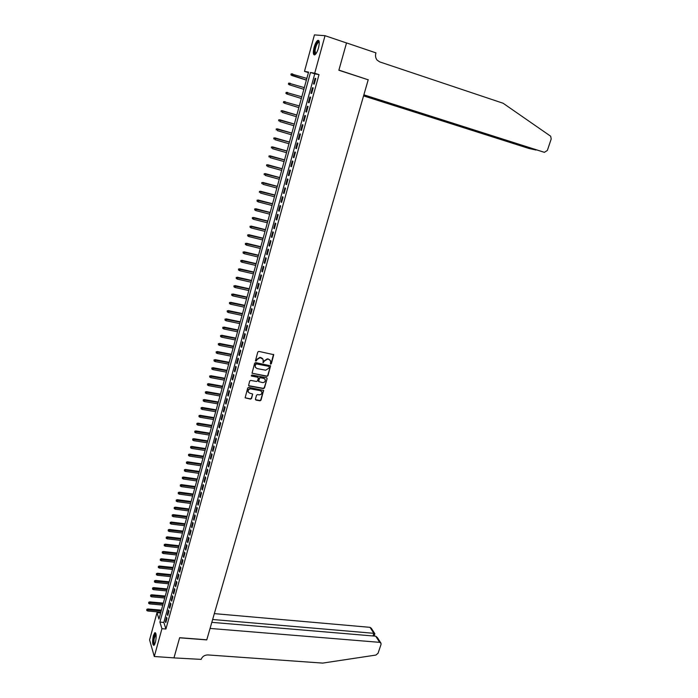 <?xml version="1.0" encoding="UTF-8"?>
<svg xmlns="http://www.w3.org/2000/svg" width="698" height="698" viewBox="0 0 698 698"><rect width="100%" height="100%" fill="white"/><g stroke="black" fill="none" stroke-linecap="round" stroke-linejoin="round"><path stroke-width="1.05" d="M270.658 364.147L271.365 363.693L273.747 354.671L258.818 351.399L257.789 352.045L255.416 360.953L256.524 360.814L256.829 359.706L260.118 357.638L263.059 359.252L263.251 362.707L264.28 361.154L267.552 359.095L268.747 359.33L270.466 360.683L270.658 364.147M270.266 363.815L271.138 363.422L273.503 354.375M255.407 360.927L256.829 359.706M262.858 362.375L264.28 361.154M153.386 635.59L154.799 632.693C156.387 633.095 156.596 636.367 155.401 642.509L153.996 645.38C152.4 644.952 152.199 641.689 153.386 635.59M314.083 47.377C315.121 43.817 316.307 41.505 317.642 40.44C319.457 39.926 319.745 42.395 318.497 47.865C317.45 51.416 316.273 53.72 314.946 54.767C313.132 55.273 312.844 52.804 314.083 47.377M255.416 399.169L255.992 400.094L259.988 400.809L261 400.163L263.6 390.418L248.741 387.373L247.711 388.018L245.129 397.816L250.547 399.125L251.568 398.479L252.667 394.021L249.701 393.149L248.218 391.971C247.938 390.025 248.828 389.013 250.887 388.926L260.31 390.644L261.767 391.787C262.064 393.733 261.183 394.754 259.124 394.85L257.553 394.571L256.541 395.208L255.416 399.169M325.032 35.694L346.513 42.962L338.862 70.245L368.204 79.799L206.791 639.796L179.639 637.702L173.985 657.865L154.293 656.504L149.581 639.9L156.998 612.687L158.97 619.074L308.56 72.112L304.494 71.353L314.432 34.9L325.032 35.694L314.702 73.255L310.488 72.47L159.903 622.101L161.936 628.697L154.293 656.504M319.012 74.634L314.754 73.84L163.847 622.433L165.923 629.011L319.012 74.634L314.702 73.255M165.923 629.011L161.936 628.697M266.933 376.344L267.953 375.707L270.588 365.813L255.677 362.611L254.648 363.257L252.039 373.194L266.933 376.344L267.727 375.428L270.588 365.813M248.916 385.706L263.233 388.332L264.245 387.687L267.107 378.665L264.463 387.975L263.451 388.611L249.125 385.985M258.051 377.382L257.501 376.964L258.295 378.185L257.545 380.838L256.524 381.483L250.695 380.401L249.666 381.047L248.575 385.549M257.719 377.243L251.646 376.1L251.254 375.794L251.961 374.983L266.54 377.731L267.107 378.665M314.222 84.1L315.775 78.473L315.068 78.333L313.524 83.952L314.222 84.1M311.648 93.445L313.193 87.843L312.495 87.686L310.95 93.279L311.648 93.445M309.083 102.746L310.619 97.17L309.929 96.996L308.394 102.562L309.083 102.746M306.535 112.012L308.062 106.454L307.373 106.262L305.846 111.802L306.535 112.012L305.846 111.802M303.988 121.225L305.515 115.702L304.834 115.484L303.316 120.998L303.988 121.225M301.457 130.404L302.976 124.907L302.304 124.672L300.794 130.16L301.457 130.404M298.945 139.548L300.454 134.068L299.782 133.815L298.282 139.286L298.945 139.548M296.432 148.648L297.941 143.186L297.278 142.924L295.778 148.36L296.432 148.648M293.937 157.704L295.437 152.269L294.783 151.981L293.291 157.408L293.937 157.704M291.45 166.717L292.942 161.317L292.296 161.011L290.813 166.403L291.45 166.717M288.981 175.695L290.464 170.321L289.818 169.998L288.344 175.364L288.981 175.695M286.512 184.638L287.986 179.281L287.358 178.941L285.883 184.289L286.512 184.638M284.06 193.538L285.534 188.207L284.906 187.849L283.44 193.172L284.06 193.538M281.617 202.403L283.083 197.089L282.463 196.714L280.997 202.019L281.617 202.403M279.183 211.224L280.64 205.936L280.029 205.544L278.572 210.822L279.183 211.224M276.766 220.01L278.214 214.74L277.603 214.338L276.164 219.591L276.766 220.01M274.349 228.761L275.797 223.517L275.195 223.09L273.756 228.325L274.349 228.761M271.95 237.468L273.389 232.242L272.796 231.806L271.356 237.015L271.95 237.468M269.559 246.141L270.999 240.941L270.405 240.487L268.974 245.67L269.559 246.141M267.186 254.77L268.608 249.596L268.023 249.125L266.601 254.29L267.186 254.77M264.812 263.373L266.235 258.216L265.659 257.728L264.237 262.876L264.812 263.373M262.457 271.932L263.87 266.802L263.294 266.296L261.881 271.417L262.457 271.932M260.101 280.456L261.514 275.344L260.947 274.829L259.543 279.933L260.101 280.456M257.763 288.946L259.167 283.859L258.609 283.318L257.204 288.405L257.763 288.946M255.433 297.4L256.829 292.331L256.279 291.781L254.883 296.842L255.433 297.4M253.112 305.811L254.508 300.768L253.959 300.201L252.571 305.244L253.112 305.811M250.8 314.196L252.187 309.17L251.646 308.595L250.268 313.603L250.8 314.196M248.505 322.537L249.884 317.538L249.343 316.944L247.973 321.935L248.505 322.537M246.211 330.852L247.589 325.87L247.057 325.259L245.687 330.233L246.211 330.852M243.934 339.123L245.303 334.168L244.771 333.539L243.41 338.495L243.934 339.123M241.665 347.368L243.026 342.421L242.503 341.784L241.142 346.714L241.665 347.368M239.397 355.57L240.758 350.649L240.243 350.003L238.891 354.907L239.397 355.57M237.146 363.745L238.498 358.842L237.983 358.179L236.639 363.065L237.146 363.745M234.903 371.877L236.247 367L235.741 366.319L234.406 371.188L234.903 371.877M232.67 379.982L234.013 375.123L233.507 374.433L232.172 379.284L232.67 379.982M230.445 388.053L231.78 383.219L231.282 382.504L229.956 387.338L230.445 388.053M228.229 396.089L229.563 391.273L229.066 390.548L227.749 395.365L228.229 396.089M226.021 404.098L227.347 399.3L226.867 398.558L225.541 403.348L226.021 404.098M223.831 412.064L225.149 407.283L224.669 406.541L223.351 411.305L223.831 412.064M221.641 420.004L222.95 415.24L222.479 414.481L221.17 419.228L221.641 420.004M219.46 427.909L220.769 423.171L220.298 422.395L218.998 427.124L219.46 427.909M217.296 435.779L218.596 431.059L218.125 430.273L216.834 434.985L217.296 435.779M215.132 443.623L216.424 438.92L215.97 438.117L214.679 442.811L215.132 443.623M212.977 451.432L214.269 446.746L213.815 445.935L212.524 450.603L212.977 451.432M210.84 459.205L212.122 454.546L211.668 453.717L210.386 458.368L210.84 459.205M208.702 466.953L209.985 462.312L209.54 461.465L208.257 466.098L208.702 466.953M206.573 474.666L207.847 470.042L207.411 469.187L206.137 473.802L206.573 474.666M204.453 482.344L205.727 477.737L205.291 476.874L204.025 481.472L204.453 482.344M202.35 489.996L203.615 485.415L203.179 484.534L201.923 489.115L202.35 489.996M200.247 497.622L201.504 493.05L201.085 492.16L199.829 496.723L200.247 497.622M198.153 505.212L199.41 500.658L198.991 499.759L197.735 504.296L198.153 505.212M196.068 512.768L197.325 508.24L196.906 507.324L195.658 511.843L196.068 512.768M194 520.298L195.239 515.787L194.829 514.854L193.59 519.364L194 520.298M191.933 527.793L193.172 523.299L192.761 522.357L191.531 526.85L191.933 527.793M189.873 535.261L191.104 530.785L190.702 529.834L189.472 534.31L189.873 535.261M187.823 542.704L189.053 538.245L188.652 537.277L187.43 541.735L187.823 542.704M185.781 550.111L187.003 545.67L186.61 544.693L185.389 549.134L185.781 550.111M183.749 557.493L184.961 553.069L184.577 552.083L183.356 556.498L183.749 557.493M181.716 564.848L182.937 560.433L182.553 559.438L181.34 563.836L181.716 564.848M179.7 572.168L180.913 567.779L180.529 566.767L179.325 571.147L179.7 572.168M177.693 579.462L178.897 575.082L178.522 574.07L177.318 578.433L177.693 579.462M175.687 586.721L176.891 582.368L176.515 581.338L175.32 585.683L175.687 586.721M173.697 593.954L174.893 589.618L174.526 588.58L173.331 592.907L173.697 593.954M171.708 601.161L172.895 596.842L172.537 595.795L171.35 600.106L171.708 601.161M169.727 608.342L170.914 604.04L170.556 602.976L169.378 607.277L169.727 608.342M167.756 615.496L168.942 611.204L168.584 610.131L167.407 614.415L167.756 615.496M263.6 390.418L263.626 390.924M166.621 617.259L165.452 621.525L165.792 622.616L166.97 618.349L166.621 617.259M160.636 613.001L156.998 612.687M308.42 72.609L304.494 71.353M314.754 73.84L310.488 72.47M163.847 622.433L159.903 622.101M315.068 78.333L315.749 78.551M312.495 87.686L313.175 87.896M309.929 96.996L310.61 97.205M307.373 106.262L308.062 106.471M303.316 120.998L303.996 121.208M300.794 130.16L301.475 130.36M298.282 139.286L298.962 139.478M295.778 148.36L296.458 148.561M293.291 157.408L293.963 157.6M290.813 166.403L291.485 166.595M288.344 175.364L289.016 175.556M285.883 184.289L286.555 184.473M283.44 193.172L284.112 193.355M280.997 202.019L281.678 202.193M278.572 210.822L279.244 210.997M276.164 219.591L276.836 219.765M273.756 228.325L274.427 228.49M271.356 237.015L272.028 237.18M268.974 245.67L269.646 245.836M266.601 254.29L267.273 254.456M264.237 262.876L264.908 263.033M261.881 271.417L262.553 271.574M259.543 279.933L260.206 280.081M257.204 288.405L257.876 288.553M254.883 296.842L255.547 296.982M252.571 305.244L253.234 305.384M250.268 313.603L250.931 313.751M247.973 321.935L248.636 322.075M245.687 330.233L246.35 330.372M243.41 338.495L244.073 338.626M241.142 346.714L241.805 346.854M238.891 354.907L239.545 355.038M236.639 363.065L237.303 363.196M234.406 371.188L235.06 371.319M232.172 379.284L232.835 379.407M229.956 387.338L230.61 387.46M227.749 395.365L228.403 395.478M225.541 403.348L226.196 403.461M223.351 411.305L224.006 411.419M221.17 419.228L221.824 419.341M218.998 427.124L219.652 427.228M216.834 434.985L217.479 435.09M214.679 442.811L215.324 442.916M212.524 450.603L213.178 450.707M210.386 458.368L211.04 458.464M208.257 466.098L208.911 466.194M206.137 473.802L206.782 473.898M204.025 481.472L204.671 481.568M201.923 489.115L202.568 489.202M199.829 496.723L200.474 496.81M197.735 504.296L198.38 504.384M195.658 511.843L196.304 511.931M193.59 519.364L194.236 519.443M191.531 526.85L192.168 526.929M189.472 534.31L190.118 534.38M187.43 541.735L188.067 541.805M185.389 549.134L186.026 549.204M183.356 556.498L184.002 556.568M181.34 563.836L181.977 563.905M179.325 571.147L179.962 571.217M177.318 578.433L177.955 578.494M175.32 585.683L175.957 585.744M173.331 592.907L173.968 592.968M171.35 600.106L171.987 600.167M169.378 607.277L170.007 607.33M167.407 614.415L168.043 614.467M165.452 621.525L166.08 621.578M269.995 359.985L268.747 359.33M264.053 360.892L267.325 358.833L268.521 359.069M262.596 358.563L261.322 357.873M256.611 359.444L259.9 357.376L261.104 357.612M252.039 373.212L266.715 376.065M269.254 367L268.861 366.337L256.245 363.902L255.206 365.516L255.294 367.165L257.047 368.561L265.668 370.21L268.931 368.151L269.254 367M255.512 367.567L254.988 365.246L256.026 363.632L268.634 366.066M257.501 376.964L251.646 376.1M262.553 382.6C264.629 382.513 265.51 381.483 265.196 379.511L263.748 378.368L260.433 377.749L259.412 378.395L258.688 381.553L262.553 382.6M264.821 378.944L263.748 378.368M258.469 381.274L259.194 378.115L260.214 377.47L263.53 378.089M266.889 378.386L266.854 377.871M261.41 391.238L260.31 390.644M248.34 392.224L248.008 391.683C247.729 389.737 248.619 388.725 250.669 388.638L260.092 390.356M245.12 397.799L250.338 398.828L251.359 398.192L252.667 394.021M255.433 399.649L259.769 400.512L260.782 399.875L263.408 390.636M291.11 73.857L291.118 74.834L291.11 73.857L292.68 73.909L292.235 75.585L291.764 75.489L306.37 80.113M291.118 74.834L306.378 80.069M291.363 73.909L306.832 78.403M291.764 75.489L290.857 74.782M315.627 54.13C314.641 54.444 314.248 53.345 314.44 50.832C315.522 44.925 317.04 41.836 319.003 41.575L319.23 41.845M319.265 42.168L318.48 42.238C316.805 43.861 315.671 46.696 315.051 50.753L315.828 53.886M318.785 40.51L318.314 40.711C316.246 42.726 314.833 46.242 314.074 51.268L314.562 54.95M154.607 644.612C153.604 644.647 153.272 642.718 153.621 638.845C154.171 635.241 154.904 633.479 155.837 633.548L155.89 633.583M155.977 633.941L154.118 638.888C153.813 642.02 154.031 643.818 154.782 644.28M155.471 632.754L155.418 632.781C154.528 633.601 153.857 635.608 153.412 638.81C153.063 642.247 153.255 644.437 154.005 645.38M363.562 95.879L529.005 148.491L535.183 149.834M363.684 95.469L535.89 150.053M368.239 79.659L363.867 94.832L544.388 152.33L547.337 150.48L551.202 139.007L550.687 136.241L503.101 103.243L379.712 61.904L377.129 60.133C375.603 58.187 375.166 55.945 375.812 53.388L375.96 52.874L346.531 42.918L338.905 70.105L367.218 79.476M363.745 95.268L544.388 152.33M173.968 657.856L179.613 637.806L206.765 639.9L210.063 628.436L379.686 642.343L375.716 636.192L211.826 622.346M379.686 642.343L381.003 643.224L381.021 644.455L378.046 653.293L375.899 655.064L322.694 663.1L207.882 654.933C204.566 654.994 202.315 656.478 201.146 659.383L173.977 657.9M212.646 619.501L373.858 633.313L369.992 627.336L371.292 628.217L374.756 633.557M214.338 613.621L369.992 627.336M374.826 633.871L373.858 633.313L372.968 635.957M380.75 642.832L377.33 637.544L375.716 636.192M289.26 84.755L303.857 89.318L289.26 84.755L288.353 84.065L288.859 83.193L288.353 84.065M288.606 83.132L304.311 87.625M288.859 83.193L290.176 83.193L289.731 84.868L288.614 84.118M286.773 93.977L301.344 98.479L286.773 93.977L285.866 93.296L286.372 92.441L285.866 93.296M286.119 92.372L301.806 96.813M286.372 92.441L287.681 92.441L287.236 94.099L286.119 93.366M284.295 103.164L298.857 107.597L284.295 103.164L283.388 102.493L283.885 101.646L283.388 102.493M283.641 101.576L299.302 105.956M283.885 101.646L285.194 101.646L284.749 103.304L283.641 102.562M281.172 110.729L281.172 111.724L281.172 110.729L282.725 110.816L282.28 112.457L296.371 116.688M281.416 110.816L296.816 115.057L282.271 110.668M278.711 119.847L278.711 120.85L278.711 119.847L280.264 119.934L279.819 121.574L293.893 125.745M278.964 119.934L294.338 124.113M279.819 119.777L294.347 124.087M276.268 128.929L276.268 129.933L276.268 128.929L277.813 129.025L277.376 130.657L291.424 134.758M276.513 129.025L291.869 133.135M277.368 128.851L291.877 133.1M273.834 137.968L273.834 138.972L273.834 137.968L275.37 138.064L274.933 139.687L288.972 143.736M274.078 138.064L289.408 142.122M274.933 137.881L289.426 142.069M271.409 146.964L271.409 147.976L271.409 146.964L272.944 147.069L272.508 148.691L286.529 152.67M271.644 147.077L286.965 151.065M272.508 146.877L286.983 150.995M268.992 155.924L268.992 156.937L268.992 155.924L270.519 156.038L270.091 157.652L284.095 161.57M269.227 156.038L284.531 159.973M270.091 155.828L284.548 159.886M266.592 164.841L266.584 165.862L266.592 164.841L268.111 164.964L267.683 166.569L281.669 170.425M266.828 164.972L282.105 168.837M267.692 164.745L282.132 168.742M264.193 173.732L264.193 174.744L264.193 173.732L265.72 173.854L265.284 175.451L279.261 179.255M264.429 173.854L279.689 177.667M265.292 173.619L279.724 177.554M261.811 182.571L261.802 183.591L261.811 182.571L263.329 182.702L262.902 184.298L276.853 188.032M262.047 182.71L277.289 186.453M262.91 182.457L277.324 186.331M259.438 191.374L259.429 192.404L259.438 191.374L260.947 191.514L260.52 193.102L274.462 196.784M259.665 191.522L274.89 195.213M260.537 191.261L274.933 195.074M257.082 200.143L257.065 201.172L257.082 200.143L258.583 200.291L258.155 201.87L272.08 205.491M257.3 200.3L272.508 203.929M258.173 200.021L272.552 203.772M258.155 201.87L257.065 201.172M254.726 208.877L254.718 209.906L254.726 208.877L256.227 209.025L255.8 210.595L269.707 214.164M254.945 209.034L270.135 212.602M255.826 208.746L270.178 212.436M255.8 210.595L254.718 209.906M252.388 217.567L252.371 218.596L252.388 217.567L253.88 217.724L253.453 219.285L267.351 222.793M252.606 217.732L267.77 221.249M253.479 217.436L267.823 221.065M253.453 219.285L252.371 218.596M250.05 226.222L250.041 227.26L250.05 226.222L251.542 226.388L251.123 227.941L264.996 231.396M250.268 226.396L265.423 229.851M251.149 226.082L265.476 229.659M251.123 227.941L250.041 227.26M247.729 234.842L247.711 235.88L247.729 234.842L249.212 235.017L248.793 236.561L262.657 239.955M247.947 235.017L263.076 238.419M248.82 234.694L263.129 238.21M248.793 236.561L247.711 235.88M245.417 243.428L245.399 244.466L245.417 243.428L246.9 243.602L246.481 245.146L260.319 248.479M245.635 243.611L260.738 246.952M246.507 243.27L260.799 246.734M246.481 245.146L245.399 244.466M243.113 251.969L243.096 253.016L243.113 251.969L244.588 252.153L244.178 253.688L257.998 256.969M243.323 252.161L258.417 255.442M244.204 251.812L258.478 255.215M244.178 253.688L243.096 253.016M240.819 260.485L240.801 261.523L240.819 260.485L242.293 260.668L241.883 262.195L255.686 265.423M241.028 260.677L256.105 263.905M241.909 260.319L256.175 263.661M241.883 262.195L240.801 261.523M238.541 268.957L238.515 270.004L238.541 268.957L240.007 269.149L239.597 270.667L253.391 273.843M238.742 269.158L253.802 272.333M239.632 268.782L253.871 272.072M239.597 270.667L238.515 270.004M236.264 277.394L236.247 278.441L236.264 277.394L237.721 277.595L237.32 279.104L251.097 282.228M236.474 277.603L251.507 280.718M237.355 277.219L251.577 280.448M237.32 279.104L236.247 278.441M234.005 285.796L233.978 286.843L234.005 285.796L235.453 285.997L235.052 287.506L248.811 290.569M234.205 286.006L249.221 289.077M235.086 285.613L249.299 288.789M235.052 287.506L233.978 286.843M231.745 294.163L231.719 295.219L231.745 294.163L233.202 294.373L232.792 295.873L246.542 298.884M231.945 294.382L246.944 297.392M232.835 293.98L247.031 297.095M232.792 295.873L231.719 295.219M229.502 302.496L229.476 303.551L229.502 302.496L230.951 302.705L230.541 304.206L244.274 307.164M229.703 302.723L244.684 305.68M230.593 302.304L244.762 305.366M230.541 304.206L229.476 303.551M227.269 310.793L227.243 311.849L227.269 310.793L228.708 311.011L228.307 312.503L242.023 315.409M227.461 311.02L242.424 313.926M228.351 310.593L242.511 313.603M228.307 312.503L227.243 311.849M225.044 319.056L225.009 320.112L225.044 319.056L226.475 319.283L226.073 320.766L239.772 323.619M225.236 319.291L240.182 322.144M226.126 318.855L240.269 321.813M226.073 320.766L225.009 320.112M222.819 327.283L222.793 328.348L222.819 327.283L224.259 327.51L223.857 328.994L237.538 331.794M223.011 327.528L237.939 330.32M223.91 327.074L238.035 329.98M223.857 328.994L222.793 328.348M220.612 335.476L220.585 336.541L220.612 335.476L222.043 335.712L221.65 337.186L235.313 339.935M220.804 335.721L235.715 338.469M221.702 335.267L235.811 338.111M221.65 337.186L220.585 336.541M218.413 343.634L218.387 344.707L218.413 343.634L219.844 343.878L219.442 345.344L233.097 348.04M218.605 343.887L233.49 346.583M219.504 343.425L233.594 346.217M219.442 345.344L218.387 344.707M216.232 351.757L216.197 352.83L216.232 351.757L217.645 352.01L217.253 353.467L230.89 356.12M216.415 352.019L231.282 354.663M217.314 351.539L231.387 354.287M217.253 353.467L216.197 352.83M214.05 359.854L214.016 360.927L214.05 359.854L215.464 360.107L215.071 361.564L228.691 364.155M214.234 360.116L229.084 362.716M215.132 359.627L229.188 362.323M215.071 361.564L214.016 360.927M211.878 367.916L211.843 368.989L211.878 367.916L213.283 368.169L212.899 369.617L226.501 372.165M212.061 368.186L226.894 370.725M212.96 367.68L226.998 370.324M212.899 369.617L211.843 368.989M209.714 375.934L209.679 377.016L209.714 375.934L211.119 376.205L210.726 377.644L224.32 380.14M209.889 376.213L224.712 378.709M210.796 375.707L224.817 378.29M210.726 377.644L209.679 377.016M207.559 383.935L207.524 385.008L207.559 383.935L208.641 383.691L208.964 384.197L208.571 385.636L222.147 388.079M207.734 384.214L222.531 386.657M208.641 383.691L222.653 386.23M208.571 385.636L207.524 385.008M205.413 391.892L205.378 392.974L205.413 391.892L206.495 391.648L206.809 392.163L206.425 393.593L219.983 395.993M205.587 392.18L220.367 394.571M206.495 391.648L220.489 394.134M206.425 393.593L205.378 392.974M203.275 399.814L203.24 400.905L203.275 399.814L204.357 399.57L204.671 400.094L204.287 401.524L217.828 403.872M203.45 400.111L218.212 402.458M204.357 399.57L218.334 402.013M204.287 401.524L203.24 400.905M201.155 407.711L201.111 408.801L201.155 407.711L202.228 407.458L202.158 409.412L215.682 411.715M201.321 408.007L216.066 410.311M202.228 407.458L216.188 409.848M202.158 409.412L201.111 408.801M199.035 415.58L198.991 416.662L199.035 415.58L200.108 415.319L200.038 417.273L213.544 419.533M199.2 415.877L213.928 418.128M200.108 415.319L214.059 417.657M200.038 417.273L198.991 416.662M196.923 423.407L196.88 424.497L196.923 423.407L197.996 423.145L197.927 425.108L211.415 427.316M197.089 423.712L211.799 425.92M197.996 423.145L211.93 425.44M197.927 425.108L196.88 424.497M194.821 431.207L194.777 432.298L194.821 431.207L195.894 430.945L195.815 432.908L209.295 435.063M194.986 431.521L209.679 433.676M195.894 430.945L209.81 433.188M195.815 432.908L194.777 432.298M192.727 438.972L192.683 440.072L192.727 438.972L193.8 438.702L193.721 440.674L207.184 442.785M192.892 439.295L207.559 441.398M193.8 438.702L207.699 440.9M193.721 440.674L192.683 440.072M190.641 446.711L190.598 447.811L190.641 446.711L191.714 446.432L191.636 448.404L205.081 450.48M190.807 447.034L205.456 449.093M191.714 446.432L205.596 448.587M191.636 448.404L190.598 447.811M188.565 454.415L188.521 455.515L188.565 454.415L189.638 454.136L189.559 456.108L202.987 458.132M188.73 454.747L203.362 456.762M189.638 454.136L203.502 456.239M189.559 456.108L188.521 455.515M186.497 462.093L186.453 463.193L186.497 462.093L187.57 461.806L187.492 463.786L200.902 465.767M186.663 462.425L201.277 464.388M187.57 461.806L201.417 463.856M187.492 463.786L186.453 463.193M184.438 469.737L184.394 470.836L184.438 469.737L185.511 469.449L185.424 471.429L198.825 473.357M184.595 470.068L199.192 471.996M185.511 469.449L199.34 471.455M185.424 471.429L184.394 470.836M182.387 477.345L182.344 478.453L182.387 477.345L183.461 477.057L183.373 479.037L196.749 480.931M182.544 477.685L197.124 479.57M183.461 477.057L197.272 479.011M183.373 479.037L182.344 478.453M180.346 484.927L180.293 486.035L180.346 484.927L181.419 484.63L181.323 486.619L194.69 488.46M180.503 485.276L195.065 487.108M181.419 484.63L195.213 486.55M181.323 486.619L180.293 486.035M178.313 492.483L178.26 493.591L178.313 492.483L179.377 492.177L179.29 494.175L192.639 495.973M178.461 492.832L193.006 494.62M179.377 492.177L193.163 494.044M179.29 494.175L178.26 493.591M176.289 500.004L176.236 501.112L176.289 500.004L177.353 499.698L177.257 501.696L190.598 503.45M176.437 500.361L190.964 502.106M177.353 499.698L191.121 501.522M177.257 501.696L176.236 501.112M174.264 507.49L174.212 508.606L174.264 507.49L175.338 507.184L175.242 509.182L188.556 510.892M174.413 507.856L188.922 509.557M175.338 507.184L189.088 508.964M175.242 509.182L174.212 508.606M172.258 514.958L172.205 516.066L172.258 514.958L173.322 514.644L173.226 516.642L186.532 518.317M172.406 515.325L186.889 516.982M173.322 514.644L187.055 516.38M173.226 516.642L172.205 516.066M170.251 522.392L170.199 523.5L170.251 522.392L171.315 522.069L171.219 524.076L184.508 525.699M170.399 522.758L184.874 524.373M171.315 522.069L185.04 523.762M171.219 524.076L170.199 523.5M168.262 529.791L168.201 530.908L168.262 529.791L169.326 529.468L169.221 531.475L182.492 533.063M168.401 530.166L182.859 531.736M169.326 529.468L183.024 531.117M169.221 531.475L168.201 530.908M166.272 537.163L166.211 538.28L166.272 537.163L167.337 536.841L167.232 538.847L180.485 540.392M166.412 537.547L180.852 539.074M167.337 536.841L181.026 538.446M167.232 538.847L166.211 538.28M164.292 544.51L164.231 545.627L164.292 544.51L165.356 544.178L165.252 546.194L178.496 547.694M164.431 544.894L178.854 546.386M165.356 544.178L179.028 545.74M165.252 546.194L164.231 545.627M162.32 551.83L162.259 552.947L162.32 551.83L163.384 551.499L163.28 553.514L176.507 554.971M162.459 552.214L176.864 553.662M163.384 551.499L177.039 553.008M163.28 553.514L162.259 552.947M160.357 559.115L160.296 560.232L160.357 559.115L161.421 558.775L161.308 560.799L174.517 562.213M160.496 559.508L174.875 560.913M161.421 558.775L175.058 560.25M161.308 560.799L160.296 560.232M158.402 566.375L158.341 567.5L158.402 566.375L159.458 566.034L159.353 568.059L172.546 569.428M158.533 566.776L172.903 568.137M159.458 566.034L173.087 567.465M159.353 568.059L158.341 567.5M156.457 573.608L156.396 574.724L156.457 573.608L157.512 573.259L157.399 575.283L170.582 576.618M156.588 574.009L170.931 575.327M157.512 573.259L171.123 574.646M157.399 575.283L156.396 574.724M154.511 580.806L154.45 581.931L154.511 580.806L155.575 580.457L155.462 582.49L168.619 583.781M154.642 581.216L168.977 582.498M155.575 580.457L169.16 581.809M155.462 582.49L154.45 581.931M152.583 587.978L152.513 589.112L152.583 587.978L153.639 587.629L153.525 589.662L166.674 590.918M152.714 588.388L167.023 589.635M153.639 587.629L167.215 588.938M153.525 589.662L152.513 589.112M150.655 595.124L150.594 596.258L150.655 595.124L151.71 594.775L151.597 596.807L164.728 598.02M150.785 595.542L165.077 596.746M151.71 594.775L165.269 596.04M151.597 596.807L150.594 596.258M148.735 602.243L148.674 603.377L148.735 602.243L149.791 601.885L149.677 603.918L162.791 605.096M148.866 602.662L163.14 603.831M149.791 601.885L163.341 603.116M149.677 603.918L148.674 603.377M146.824 609.337L146.763 610.471L146.824 609.337L147.88 608.97L147.767 611.012L160.863 612.146M146.955 609.764L161.212 610.881M147.88 608.97L161.413 610.157M147.767 611.012L146.763 610.471M319.256 42.133L319.003 41.575M319.283 42.508L318.48 42.238M374.093 636.053L374.861 633.758"/></g></svg>

